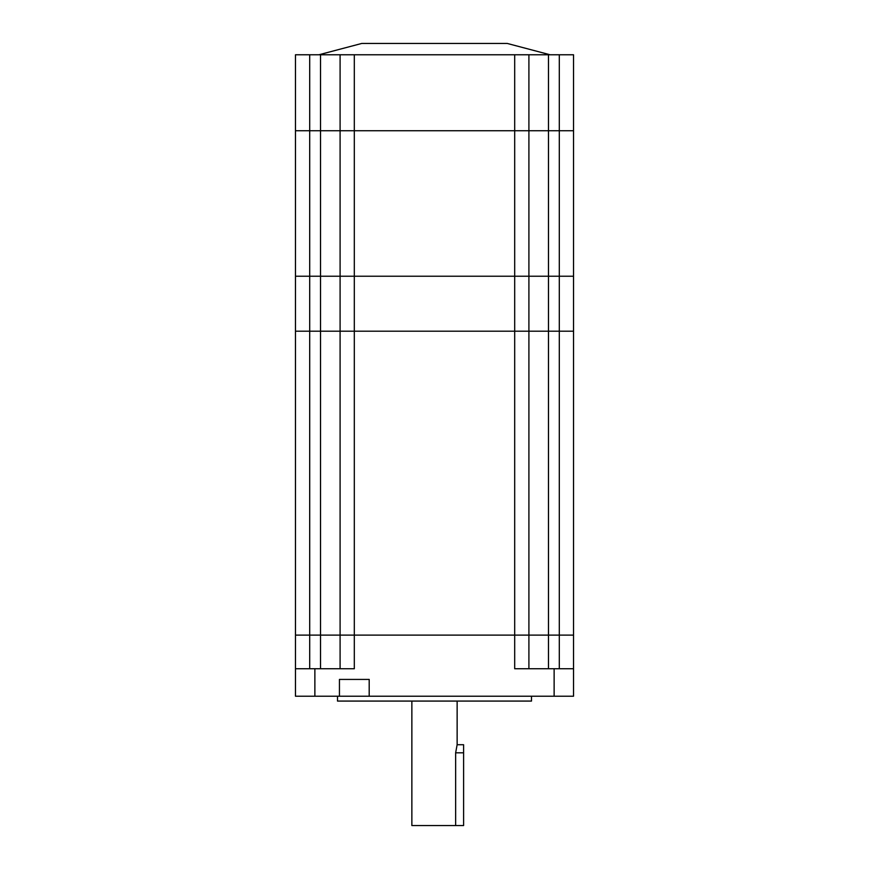 <?xml version="1.0" encoding="UTF-8"?>
<svg xmlns="http://www.w3.org/2000/svg" width="869" height="869" viewBox="0 0 869 869"><rect width="100%" height="100%" fill="white"/><g stroke="black" fill="none" stroke-linecap="round" stroke-linejoin="round"><path stroke-width="1.3" d="M573.529 635.12L573.529 668.739L573.529 635.12L559.299 635.12L573.529 635.12L573.529 331.198L295.471 331.198L295.471 54.769L573.529 54.769L573.529 130.741L295.471 130.741L309.701 130.741L309.701 54.769M559.299 668.739L559.299 130.741L573.529 130.741L573.529 276.233L559.299 276.233L573.529 276.233L573.529 331.198L528.906 331.198L528.906 635.12L559.299 635.12L295.471 635.12L295.471 331.198L309.701 331.198L309.701 276.233L295.471 276.233L309.701 276.233L309.701 130.741L320.531 130.741L320.531 54.769M548.469 668.739L548.469 276.233L559.299 276.233L528.906 276.233L528.906 331.198L514.687 331.198L514.687 635.12L340.094 635.12L340.094 331.198L309.701 331.198L309.701 635.12L295.471 635.12L295.471 696.221L369.195 696.221L369.195 679.417L339.442 679.417L339.442 696.221M559.299 54.769L559.299 130.741L548.469 130.741L548.469 276.233L514.687 276.233L514.687 331.198L340.094 331.198L340.094 276.233L309.701 276.233L320.531 276.233L320.531 130.741L340.094 130.741L340.094 54.769M548.469 54.769L548.469 130.741L528.906 130.741L528.906 276.233L340.094 276.233L340.094 130.741L354.313 130.741L354.313 54.769M528.906 54.769L528.906 130.741L514.687 130.741L514.687 276.233L320.531 276.233L320.531 635.12L309.701 635.12L309.701 668.739M550.088 54.769L507.246 43.45L361.754 43.45L318.912 54.769M514.687 54.769L514.687 130.741L354.313 130.741L354.313 668.739L314.871 668.739L314.871 696.221M531.491 696.221L531.491 701.077L337.509 701.077L337.509 696.221M457.137 701.077L457.137 744.722L455.638 752.804L455.638 825.55L411.863 825.55L411.863 701.077M554.129 668.739L554.129 696.221L573.529 696.221L573.529 668.739L514.687 668.739L514.687 635.12M554.129 696.221L369.195 696.221M295.471 668.739L314.871 668.739M340.094 668.739L340.094 635.12L320.531 635.12L320.531 668.739M528.906 635.12L528.906 668.739M455.638 825.55L463.601 825.55L463.601 744.722L457.137 744.722M455.638 752.804L463.601 752.804"/></g></svg>
